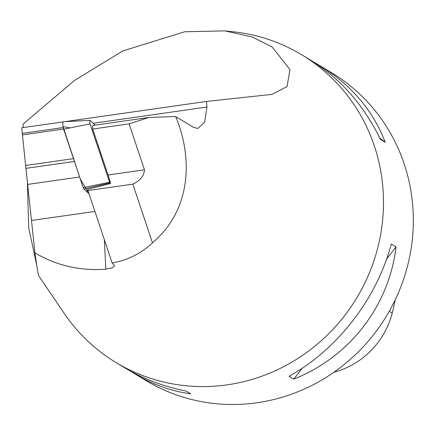 <?xml version="1.0" encoding="UTF-8"?>
<svg xmlns="http://www.w3.org/2000/svg" width="435" height="435" viewBox="0 0 435 435"><rect width="100%" height="100%" fill="white"/><g stroke="black" fill="none" stroke-linecap="round" stroke-linejoin="round"><path stroke-width="0.65" d="M112.143 262.985C127.77 260.163 141.206 253.447 152.446 242.833L132.822 184.135L87.924 190.546L112.143 262.985L114.389 265.616L113.872 266.747L112.127 267.835L105.841 269.2C79.855 271.005 56.218 265.546 34.92 252.827C36.997 267.356 38.302 275.089 38.835 276.024L64.266 313.434A179.726 172.679 -59 0 0 116.368 362.763A179.726 172.679 -59 0 0 356.939 297.616A179.726 172.679 -59 0 0 301.466 54.631A179.726 172.679 -59 0 0 233.443 31.804L224.862 30.874L184.587 31.788L122.697 50.998L74.548 80.415L23.05 124.116L23.256 127.585M116.368 362.763L124.905 367.896C143.354 378.918 163.701 386.617 185.957 390.989L190.704 393.838C171.238 391.141 152.652 384.502 134.953 373.931L146.209 380.69A179.726 172.679 -59 0 0 386.78 315.544A179.726 172.679 -59 0 0 331.301 72.558L320.051 65.799C351.262 84.901 372.996 110.414 385.247 142.321L380.5 139.472C363.546 104.737 340.045 78.164 310.003 59.764L301.466 54.631M134.953 373.931L130.087 370.886M314.875 62.809L320.051 65.799M391.31 244.035L396.057 246.884C389.015 306.039 349.566 357.037 293.766 379.13L289.019 376.275C337.315 349.68 376.764 298.682 391.31 244.035M333.944 372.219A80.138 76.995 -59 0 0 392.207 313.135A199.953 192.112 -59 0 0 395.159 299.971M379.804 138.025L385.247 142.321M396.057 246.884L386.617 259.086M302.173 368.26L293.766 379.13M132.822 184.135C140.146 180.694 144.028 175.919 144.474 169.813L129.103 123.844L148.917 117.455L175.675 116.558L193.618 127.411L197.941 128.417L204.635 122.191L206.946 107.032L206.446 101.437L271.978 94.39L287.029 86.608L289.987 69.556L272.218 47.072L252.414 37.035L224.857 30.874M87.924 190.546A46.784 10.223 81.9 0 0 87.631 189.317L110.55 183.494A46.784 10.223 81.9 0 0 108.065 175.011L92.693 129.043L92.682 125.481L148.917 117.455M63.597 129.026L22.462 134.899L21.75 127.803L63.135 121.892M152.446 242.833C192.667 208.822 192.216 155.703 175.675 116.558M36.91 266.182L28.699 227.728L27.356 180.694M92.693 129.043L129.103 123.844M206.446 101.437L64.858 121.648M74.434 161.439L25.937 168.367L25.627 165.474L73.499 158.639M25.937 168.367L34.92 252.827M22.462 134.899L25.627 165.474M95.178 125.128L90.072 120.392A2.153 0.468 81.9 0 0 89.947 120.332A2.153 0.468 81.9 0 0 89.692 121.604A2.153 0.468 81.9 0 0 90.083 123.883L109.604 182.265A2.153 0.468 81.9 0 0 109.935 182.917L110.55 183.488M70.149 127.89L63.053 126.618L80.301 178.997L88.974 193.684L83.873 188.959A4.529 0.99 -98.1 0 1 83.172 187.577L63.651 129.195A4.529 0.99 -98.1 0 1 62.836 124.399A4.529 0.99 -98.1 0 1 63.374 121.729L89.947 120.332M392.207 313.135L389.276 311.253M108.065 175.011L144.474 169.813M22.31 133.387L63.222 127.547M93.177 123.274L206.946 107.032M105.841 269.2L104.324 239.598M94.906 211.432L31.619 220.463M27.786 184.402L79.638 177.001M109.935 182.917L83.873 188.959M90.083 123.883L63.651 129.195M83.172 187.577L109.604 182.265"/></g></svg>
